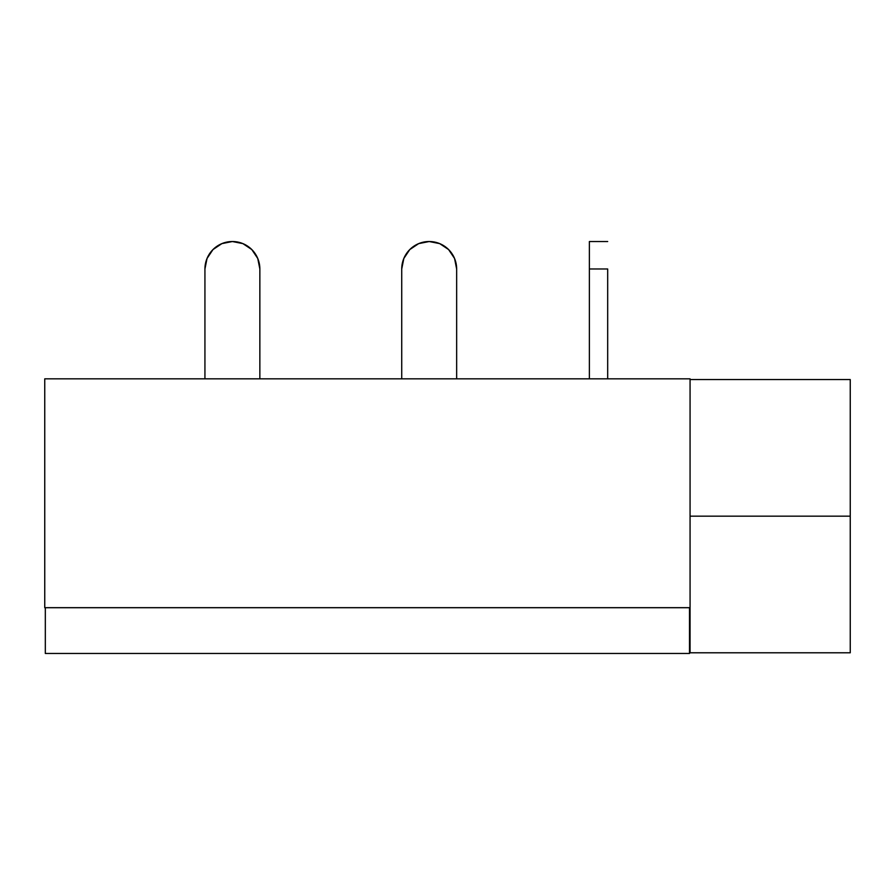 <?xml version="1.0" encoding="UTF-8"?>
<svg xmlns="http://www.w3.org/2000/svg" width="895" height="895" viewBox="0 0 895 895"><rect width="100%" height="100%" fill="white"/><g stroke="black" fill="none" stroke-linecap="round" stroke-linejoin="round"><path stroke-width="1.34" d="M689.497 653.473L689.497 607.705L689.497 653.473L45.321 653.473L45.321 607.705L689.497 607.705L45.321 607.705L45.321 653.473L689.497 653.473M401.732 268.981A27.465 27.465 0 0 1 429.197 241.527A27.465 27.465 0 0 1 456.651 268.981L454.559 258.476L448.608 249.571L439.702 243.619L429.197 241.527L418.681 243.619L409.776 249.571L403.824 258.476L401.732 268.981L401.732 378.831L401.732 268.981M690.067 652.791L690.067 378.831L690.067 607.66L44.75 607.66L690.067 607.66L690.067 652.791L850.25 652.791L850.25 516.169L690.067 516.169L850.25 516.169L850.25 379.558L850.25 652.791M690.067 378.831L44.75 378.831L44.75 607.705L44.75 378.831L690.067 378.831M607.683 268.981L607.683 378.831L607.683 268.981L589.38 268.981L607.683 268.981M589.38 241.527L589.38 378.831L589.38 241.527L607.683 241.527M204.933 268.981L207.025 258.476L204.933 268.981L204.933 378.831L204.933 268.981A27.465 27.465 0 0 1 232.398 241.527A27.465 27.465 0 0 1 259.852 268.981L259.852 378.831L259.852 268.981L257.76 258.476L251.808 249.571L242.903 243.619L232.398 241.527L221.882 243.619L212.976 249.571L207.025 258.476L212.976 249.571M456.651 268.981L456.651 378.831L456.651 268.981L454.559 258.476M690.067 379.558L850.25 379.558"/></g></svg>
